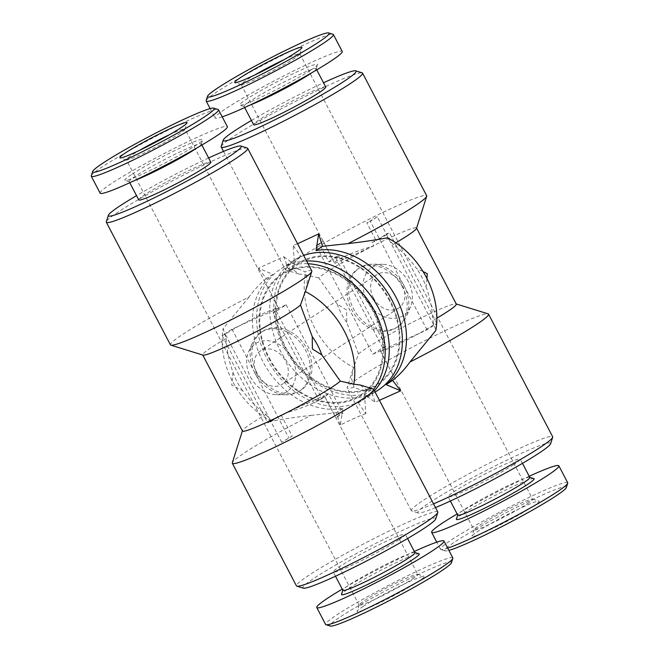 <?xml version="1.0" encoding="UTF-8"?>
<svg xmlns="http://www.w3.org/2000/svg" width="659" height="659" viewBox="0 0 659 659"><rect width="100%" height="100%" fill="white"/><g stroke="black" fill="none" stroke-linecap="round" stroke-linejoin="round"><path stroke-width="0.49" stroke-dasharray="3.29 2.47" d="M254.909 373.142A35.092 27.678 56.8 0 1 252.455 342.845A35.092 27.678 56.8 0 1 261.038 332.367A35.092 27.678 56.8 0 1 305.611 350.316A35.092 27.678 56.8 0 1 299.474 391.092A35.092 27.678 56.8 0 1 286.443 394.774A35.092 27.678 56.8 0 1 254.909 373.142M256.557 372.063A35.092 27.678 56.8 0 1 262.694 331.288A35.092 27.678 56.8 0 1 307.259 349.237A35.092 27.678 56.8 0 1 301.122 390.013A35.092 27.678 56.8 0 1 256.557 372.063M402.443 286.937A35.092 27.678 -123.2 0 0 357.878 268.987A35.092 27.678 -123.2 0 0 351.741 309.763A35.092 27.678 -123.2 0 0 396.306 327.712A35.092 27.678 -123.2 0 0 402.443 286.937M404.091 285.858A35.092 27.678 -123.2 0 0 372.557 264.226A35.092 27.678 -123.2 0 0 359.526 267.908A35.092 27.678 -123.2 0 0 353.389 308.684A35.092 27.678 -123.2 0 0 397.962 326.633A35.092 27.678 -123.2 0 0 406.545 316.155A35.092 27.678 -123.2 0 0 404.091 285.858M529.828 477.429A40.677 3.089 -27.6 0 0 529.614 477.273A40.677 3.089 -27.6 0 0 502.759 488.245A40.677 3.089 -27.6 0 0 464.397 509.506A40.677 3.089 -27.6 0 0 457.733 514.852A40.677 3.089 -27.6 0 0 457.733 515.116M513.583 464.719A40.677 3.089 152.4 0 1 473.903 486.63A40.677 3.089 152.4 0 1 448.161 496.795A40.677 3.089 152.4 0 1 454.817 491.177A40.677 3.089 152.4 0 1 494.505 469.266A40.677 3.089 152.4 0 1 520.248 459.109A40.677 3.089 152.4 0 1 513.583 464.719M533.897 478.607A43.865 3.328 -27.6 0 0 504.934 490.428A43.865 3.328 -27.6 0 0 463.565 513.361A43.865 3.328 -27.6 0 0 456.374 519.127M567.704 482.75A71.773 5.453 -27.6 0 0 522.274 500.683A71.773 5.453 -27.6 0 0 452.239 539.35A71.773 5.453 -27.6 0 0 440.492 549.26A71.773 5.453 -27.6 0 0 440.863 549.532A71.773 5.453 -27.6 0 0 447.692 548.123M566.361 487.495A68.585 5.206 -27.6 0 0 525.149 503.105A68.585 5.206 -27.6 0 0 456.02 541.13A68.585 5.206 -27.6 0 0 445.146 550.858A68.585 5.206 -27.6 0 0 448.87 550.372M527.274 503.83A33.098 2.512 -27.6 0 0 532.686 499.258A33.098 2.512 -27.6 0 0 532.513 499.135A33.098 2.512 -27.6 0 0 520.388 503.451A33.098 2.512 -27.6 0 0 479.447 525.363A33.098 2.512 -27.6 0 0 474.027 529.712A33.098 2.512 -27.6 0 0 474.027 529.927A33.098 2.512 -27.6 0 0 486.334 525.742A33.098 2.512 -27.6 0 0 527.274 503.83M532.942 506.499A37.884 2.875 -27.6 0 0 538.938 501.128A37.884 2.875 -27.6 0 0 513.929 511.343A37.884 2.875 -27.6 0 0 478.203 531.146A37.884 2.875 -27.6 0 0 471.992 536.129A37.884 2.875 -27.6 0 0 494.761 527.505A37.884 2.875 -27.6 0 0 532.942 506.499M408.506 282.027A28.708 22.645 -123.2 0 0 382.698 264.333A28.708 22.645 -123.2 0 0 367.022 300.702A28.708 22.645 -123.2 0 0 389.93 318.182A28.708 22.645 -123.2 0 0 410.508 306.822A28.708 22.645 -123.2 0 0 408.506 282.027M389.56 300.784A71.773 56.608 -123.2 0 0 304.549 260.7A71.773 56.608 -123.2 0 0 285.849 347.474A71.773 56.608 -123.2 0 0 370.86 387.558A71.773 56.608 -123.2 0 0 389.56 300.784M303.7 255.478A77.358 61.007 -123.2 0 0 293.683 260.486A77.358 61.007 -123.2 0 0 280.157 350.374A77.358 61.007 -123.2 0 0 378.414 389.939M306.575 260.98A77.358 61.007 -123.2 0 0 280.586 269.061A77.358 61.007 -123.2 0 0 267.068 358.949A77.358 61.007 -123.2 0 0 365.317 398.514A77.358 61.007 -123.2 0 0 374.436 390.779M250.494 376.973A28.708 22.645 -123.2 0 0 276.302 394.667A28.708 22.645 -123.2 0 0 291.978 358.298A28.708 22.645 -123.2 0 0 269.07 340.818A28.708 22.645 -123.2 0 0 248.492 352.178A28.708 22.645 -123.2 0 0 250.494 376.973M269.44 358.216A71.773 56.608 -123.2 0 0 354.451 398.3A71.773 56.608 -123.2 0 0 373.151 311.526A71.773 56.608 -123.2 0 0 288.14 271.442A71.773 56.608 -123.2 0 0 269.44 358.216M256.837 374.114A19.935 15.725 -123.2 0 0 282.159 384.312A19.935 15.725 -123.2 0 0 285.644 361.148A19.935 15.725 -123.2 0 0 260.321 350.95A19.935 15.725 -123.2 0 0 256.837 374.114M373.356 297.852A19.935 15.725 -123.2 0 0 398.679 308.05A19.935 15.725 -123.2 0 0 402.163 284.886A19.935 15.725 -123.2 0 0 376.841 274.688A19.935 15.725 -123.2 0 0 373.356 297.852M208.631 157.971A74.969 5.692 -27.6 0 0 136.537 195.657M247.265 148.028A79.747 6.055 -27.6 0 0 194.603 169.536A79.747 6.055 -27.6 0 0 119.394 211.218A79.747 6.055 -27.6 0 0 106.321 221.712M311.789 270.948A79.747 6.055 -27.6 0 0 304.936 271.837C300.01 269.152 294.425 268.131 288.197 268.773L283.823 256.73L258.312 268.213L272.884 274.35L266.393 278.592L258.312 268.213M266.393 278.592C260.041 283.601 254.259 289.738 249.044 296.995A79.747 6.055 -27.6 0 0 183.499 333.841A79.747 6.055 -27.6 0 0 170.434 344.846M249.044 296.995L223.162 328.512L226.128 338.487A55.826 4.242 -27.6 0 0 211.836 347.202A55.826 4.242 -27.6 0 0 202.692 354.904A55.826 4.242 -27.6 0 0 202.988 355.119M412.394 579.022A33.098 2.512 -27.6 0 0 417.814 574.45A33.098 2.512 -27.6 0 0 417.633 574.327A33.098 2.512 -27.6 0 0 405.507 578.643A33.098 2.512 -27.6 0 0 364.567 600.555A33.098 2.512 -27.6 0 0 359.147 604.904A33.098 2.512 -27.6 0 0 359.147 605.119A33.098 2.512 -27.6 0 0 371.454 600.934A33.098 2.512 -27.6 0 0 412.394 579.022M339.418 414.849A37.884 2.875 152.4 0 1 335.851 417.888L342.878 413.292L339.418 414.849L328.363 393.711L324.253 395.565L417.814 574.45M273.131 312.638A33.098 2.512 -27.6 0 0 278.576 308.173L286.146 304.763L276.302 311.213L273.131 312.638L318.816 400.021A33.098 2.512 152.4 0 0 324.253 395.565C325.118 396.858 321.584 399.321 313.659 402.946C305.331 406.636 295.866 410.03 285.24 413.127L281.129 414.972L292.184 436.118L281.698 442.271A37.884 2.875 152.4 0 1 292.184 436.118M225.304 334.171L222.141 335.596L231.984 329.146L278.576 308.173A33.098 2.512 -27.6 0 0 278.551 308.066A33.098 2.512 -27.6 0 0 266.244 312.259A33.098 2.512 -27.6 0 0 239.555 325.744A33.098 2.512 -27.6 0 0 225.304 334.171L270.989 421.554A33.098 2.512 152.4 0 1 285.24 413.127L324.253 395.565M169.215 134.848A33.098 2.512 152.4 0 1 172.666 133.258A33.098 2.512 152.4 0 1 184.973 129.073A33.098 2.512 152.4 0 1 184.973 129.288A33.098 2.512 152.4 0 1 179.553 133.637A33.098 2.512 152.4 0 1 138.612 155.549A33.098 2.512 152.4 0 1 126.487 159.865A33.098 2.512 152.4 0 1 126.314 159.742A33.098 2.512 152.4 0 1 131.726 155.17A33.098 2.512 152.4 0 1 140.046 150.095M435.764 518.897A74.969 5.692 -27.6 0 0 390.721 535.956A74.969 5.692 -27.6 0 0 315.167 577.523A74.969 5.692 -27.6 0 0 303.28 588.158M437.79 511.961A79.747 6.055 -27.6 0 0 387.311 531.887A79.747 6.055 -27.6 0 0 309.499 574.854A79.747 6.055 -27.6 0 0 296.435 585.859M226.128 338.487C226.671 349.987 228.953 361.256 232.973 372.286L231.729 385.251L242.553 390.606C249.201 399.988 256.994 407.987 265.915 414.602A55.826 4.242 -27.6 0 0 251.623 423.309A55.826 4.242 -27.6 0 0 242.479 430.656A55.826 4.242 -27.6 0 0 242.479 431.011M265.915 414.602L271.615 421.192C283.205 419.025 296.311 417.089 310.941 415.392A79.747 6.055 -27.6 0 0 245.395 452.231A79.747 6.055 -27.6 0 0 232.322 462.725M373.266 389.041A79.747 6.055 -27.6 0 0 366.832 390.227L360.242 385.004M373.727 311.262A72.572 57.234 56.8 0 1 354.822 399A72.572 57.234 56.8 0 1 268.864 358.48A72.572 57.234 56.8 0 1 287.769 270.742A72.572 57.234 56.8 0 1 373.727 311.262M373.702 389.387A77.358 61.007 56.8 0 1 364.789 398.621L358.298 402.863C362.845 399.033 365.696 394.815 366.832 390.227M358.298 402.863L365.836 413.605L364.789 398.621M365.836 413.605C358.57 416.233 350.061 420.063 340.324 425.088L342.977 408.432A77.358 61.007 56.8 0 1 262.941 361.643A77.358 61.007 56.8 0 1 272.884 274.35M283.823 256.73L294.688 264.531A77.358 61.007 56.8 0 1 308.017 263.74M294.688 264.531L288.197 268.773M306.204 289.153L307.366 279.968L304.936 271.837M91.288 175.788A71.773 5.453 152.4 0 1 103.051 166.34A71.773 5.453 152.4 0 1 170.739 128.826A71.773 5.453 152.4 0 1 218.137 109.468M100.135 193.161A71.773 5.453 152.4 0 1 111.89 183.251A71.773 5.453 152.4 0 1 181.925 144.585A71.773 5.453 152.4 0 1 227.355 126.652M134.98 180.319A40.677 3.089 152.4 0 1 129.386 181.727A40.677 3.089 152.4 0 1 129.172 181.571A40.677 3.089 152.4 0 1 135.836 175.953A40.677 3.089 152.4 0 1 175.516 154.041A40.677 3.089 152.4 0 1 201.267 143.884A40.677 3.089 152.4 0 1 201.267 144.148A40.677 3.089 152.4 0 1 196.926 147.937M132.055 174.174A43.865 3.328 152.4 0 1 176.266 149.857A43.865 3.328 152.4 0 1 202.626 139.873A43.865 3.328 152.4 0 1 195.435 145.639A43.865 3.328 152.4 0 1 154.066 168.572A43.865 3.328 152.4 0 1 125.103 180.393A43.865 3.328 152.4 0 1 132.055 174.174M138.752 199.891A40.677 3.089 152.4 0 1 145.417 194.281A40.677 3.089 152.4 0 1 185.097 172.37A40.677 3.089 152.4 0 1 210.839 162.205M363.323 606.338A37.884 2.875 -27.6 0 0 357.112 611.321A37.884 2.875 -27.6 0 0 379.881 602.697A37.884 2.875 -27.6 0 0 418.061 581.691A37.884 2.875 -27.6 0 0 424.066 576.32A37.884 2.875 -27.6 0 0 399.049 586.535A37.884 2.875 -27.6 0 0 363.323 606.338M451.481 562.687A68.585 5.206 -27.6 0 0 410.269 578.297A68.585 5.206 -27.6 0 0 341.14 616.322A68.585 5.206 -27.6 0 0 330.266 626.05M452.824 557.942A71.773 5.453 -27.6 0 0 407.394 575.875A71.773 5.453 -27.6 0 0 337.359 614.542A71.773 5.453 -27.6 0 0 325.612 624.452M414.338 551.459A71.773 5.453 -27.6 0 0 342.252 589.146M414.948 552.621A40.677 3.089 -27.6 0 0 414.733 552.464A40.677 3.089 -27.6 0 0 387.879 563.437A40.677 3.089 -27.6 0 0 349.517 584.69A40.677 3.089 -27.6 0 0 342.853 590.044A40.677 3.089 -27.6 0 0 342.853 590.307M419.017 553.799A43.865 3.328 -27.6 0 0 390.054 565.62A43.865 3.328 -27.6 0 0 348.685 588.553A43.865 3.328 -27.6 0 0 341.502 594.319M398.703 539.91A40.677 3.089 -27.6 0 0 405.367 534.301A40.677 3.089 -27.6 0 0 379.625 544.458A40.677 3.089 -27.6 0 0 339.937 566.369A40.677 3.089 -27.6 0 0 333.281 571.987A40.677 3.089 -27.6 0 0 359.023 561.822A40.677 3.089 -27.6 0 0 398.703 539.91M284.095 59.656A33.098 2.512 152.4 0 1 287.546 58.066A33.098 2.512 152.4 0 1 299.853 53.881A33.098 2.512 152.4 0 1 299.853 54.096A33.098 2.512 152.4 0 1 294.433 58.445A33.098 2.512 152.4 0 1 253.493 80.357A33.098 2.512 152.4 0 1 241.367 84.673A33.098 2.512 152.4 0 1 241.186 84.55A33.098 2.512 152.4 0 1 246.606 79.978A33.098 2.512 152.4 0 1 254.918 74.904M206.168 100.596A71.773 5.453 152.4 0 1 217.931 91.148A71.773 5.453 152.4 0 1 285.619 53.634A71.773 5.453 152.4 0 1 333.017 34.276M222.223 116.841A71.773 5.453 152.4 0 1 215.015 117.969A71.773 5.453 152.4 0 1 226.77 108.06A71.773 5.453 152.4 0 1 296.797 69.393A71.773 5.453 152.4 0 1 342.235 51.46M249.86 105.127A40.677 3.089 152.4 0 1 244.267 106.536A40.677 3.089 152.4 0 1 244.052 106.379A40.677 3.089 152.4 0 1 250.717 100.761A40.677 3.089 152.4 0 1 290.397 78.849A40.677 3.089 152.4 0 1 316.147 68.693A40.677 3.089 152.4 0 1 316.147 68.956A40.677 3.089 152.4 0 1 311.806 72.745M310.315 70.447A43.865 3.328 152.4 0 1 268.946 93.38A43.865 3.328 152.4 0 1 239.983 105.201A43.865 3.328 152.4 0 1 246.936 98.982A43.865 3.328 152.4 0 1 291.146 74.665A43.865 3.328 152.4 0 1 317.498 64.681A43.865 3.328 152.4 0 1 310.315 70.447M325.719 87.013A40.677 3.089 -27.6 0 0 299.977 97.178A40.677 3.089 -27.6 0 0 260.297 119.09A40.677 3.089 -27.6 0 0 253.633 124.699M435.5 507.595A74.969 5.692 152.4 0 1 418.16 512.966A74.969 5.692 152.4 0 1 430.039 502.331A74.969 5.692 152.4 0 1 505.601 460.765A74.969 5.692 152.4 0 1 550.644 443.705M433.54 503.838A79.747 6.055 152.4 0 1 411.735 510.972A79.747 6.055 152.4 0 1 411.315 510.667A79.747 6.055 152.4 0 1 424.371 499.662A79.747 6.055 152.4 0 1 502.191 456.695A79.747 6.055 152.4 0 1 552.67 436.777M379.419 400.318L375.177 402.27L364.312 394.469L370.803 390.227L375.177 402.27M370.803 390.227C364.584 390.869 359.007 389.848 354.064 387.162A79.747 6.055 152.4 0 1 347.211 388.052A79.747 6.055 152.4 0 1 347.202 387.533A79.747 6.055 152.4 0 1 360.267 377.039A79.747 6.055 152.4 0 1 435.484 335.357A79.747 6.055 152.4 0 1 488.146 313.849M354.064 387.162L351.634 379.049L352.796 369.847L358.521 353.982A55.826 4.242 152.4 0 1 366.503 348.117A55.826 4.242 152.4 0 1 419.157 318.94A55.826 4.242 152.4 0 1 456.012 303.881A55.826 4.242 152.4 0 1 456.308 304.096M433.696 324.829A33.098 2.512 152.4 0 1 419.445 333.256L427.016 329.854L436.859 323.404L433.696 324.829L386.281 234.143A33.098 2.512 152.4 0 1 372.03 242.57L373.76 245.873C363.134 248.97 353.669 252.364 345.341 256.054C337.416 259.679 333.882 262.142 334.747 263.435L333.017 260.132A33.098 2.512 152.4 0 1 338.462 255.676L332.474 258.946L323.149 241.112L316.122 245.708L372.854 354.237L380.424 350.827A33.098 2.512 152.4 0 1 385.869 346.362L338.462 255.676M419.445 333.256A33.098 2.512 152.4 0 1 392.756 346.741A33.098 2.512 152.4 0 1 380.449 350.934A33.098 2.512 152.4 0 1 380.424 350.827L419.445 333.256M251.417 120.465A74.969 5.692 152.4 0 1 323.503 82.779M221.202 146.52A79.747 6.055 152.4 0 1 234.274 136.026A79.747 6.055 152.4 0 1 309.483 94.344A79.747 6.055 152.4 0 1 362.145 72.836M358.521 353.982L346.766 322.399L346.609 310.059L337.186 304.079L318.734 277.876A55.826 4.242 152.4 0 1 326.716 272.01A55.826 4.242 152.4 0 1 381.182 241.935A55.826 4.242 152.4 0 1 416.521 227.989A55.826 4.242 152.4 0 1 416.521 228.343M395.795 242.817A55.826 4.242 152.4 0 1 393.085 244.398C402.006 251.013 409.799 259.012 416.447 268.394L422.996 271.467M318.734 277.876L305.216 274.803L298.758 273.996L292.168 268.773A79.747 6.055 152.4 0 1 285.734 269.959A79.747 6.055 152.4 0 1 285.314 269.655A79.747 6.055 152.4 0 1 298.379 258.649A79.747 6.055 152.4 0 1 376.19 215.682A79.747 6.055 152.4 0 1 426.67 195.756M387.385 237.808L393.085 244.398M390.136 300.52A72.572 57.234 -123.2 0 0 304.178 260A72.572 57.234 -123.2 0 0 285.273 347.738A72.572 57.234 -123.2 0 0 371.231 388.258A72.572 57.234 -123.2 0 0 390.136 300.52M297.555 243.731L293.164 245.395L294.211 260.379A77.358 61.007 -123.2 0 0 284.276 347.68A77.358 61.007 -123.2 0 0 364.312 394.469M426.966 278.559L426.027 286.714A55.826 44.029 -123.2 0 0 421.941 277.241A55.826 44.029 -123.2 0 0 416.447 268.394M426.027 286.714C430.047 297.744 432.329 309.005 432.872 320.513L435.838 330.488M294.211 260.379L300.702 256.137L293.164 245.395M292.168 268.773C293.296 264.193 296.146 259.976 300.702 256.137M305.216 274.803A77.358 61.007 -123.2 0 0 353.669 367.483M337.186 304.079A55.826 44.029 -123.2 0 0 346.766 322.399M436.868 318.173A55.826 4.242 152.4 0 1 432.872 320.513M241.186 84.55L334.747 263.435L373.76 245.873M385.869 346.362L382.698 347.787L372.854 354.237M382.698 347.787L335.291 257.101M427.016 329.854L370.276 221.325L377.302 216.729L386.627 234.563L389.453 232.718L386.281 234.143M436.859 323.404L389.453 232.718M316.122 245.708L319.582 244.151L328.907 261.985L333.017 260.132M372.03 242.57L376.141 240.716L366.816 222.882L370.276 221.325M328.907 261.985A37.884 2.875 152.4 0 1 332.474 258.946M386.627 234.563A37.884 2.875 152.4 0 1 376.141 240.716M319.582 244.151A37.884 2.875 152.4 0 1 323.149 241.112M377.302 216.729A37.884 2.875 152.4 0 1 366.816 222.882M328.363 393.711A37.884 2.875 152.4 0 1 324.805 396.751L335.851 417.888M318.816 400.021L324.805 396.751M281.698 442.271L270.643 421.134A37.884 2.875 152.4 0 1 281.129 414.972M270.643 421.134L267.826 422.979L270.989 421.554M342.977 408.432L336.494 412.682L340.324 425.088M310.941 415.392L336.494 412.682M271.615 421.192A77.358 61.007 56.8 0 1 223.162 328.512M242.553 390.606A55.826 44.029 56.8 0 1 232.973 372.286M231.984 329.146L288.724 437.675M222.141 335.596L267.826 422.979M276.302 311.213L321.979 398.596M286.146 304.763L342.878 413.292M529.218 476.268A71.773 5.453 -27.6 0 0 457.132 513.954M261.038 332.367L262.694 331.288M357.878 268.987L359.526 267.908M450.369 501.029L448.161 496.795M440.492 549.26L436.777 542.159M445.146 550.858L440.863 549.532M532.513 499.135L538.938 501.128M382.698 264.333L372.557 264.226M293.683 260.486L280.586 269.061M276.302 394.667L286.443 394.774M398.679 308.05L282.159 384.312M278.551 308.066L184.973 129.073M126.487 159.865L120.062 157.872M201.267 144.148L202.626 139.873M201.267 143.884L201.868 145.046M359.147 604.904L357.112 611.321M407.583 538.535L405.367 534.301M299.853 54.096L301.888 47.679M210.13 108.628L215.015 117.969M244.267 106.536L239.983 105.201M244.052 106.379L244.662 107.541M418.16 512.966L411.735 510.972M411.315 510.667L347.211 388.052M352.804 369.847L347.202 387.533M299.853 53.881L532.686 499.258M223.5 151.405L285.314 269.655M298.758 273.996L285.734 269.959M380.449 350.934L474.027 529.927M316.147 68.693L316.748 69.854M316.147 68.956L317.498 64.681M241.367 84.673L234.933 82.68M335.497 576.221L333.281 571.987M417.633 574.327L424.066 576.32M129.172 181.571L129.782 182.732M129.386 181.727L125.103 180.393M184.973 129.288L187.008 122.871M359.147 605.119L126.314 159.742M376.841 274.688L260.321 350.95M248.492 352.178L252.455 342.845M375.119 392.097L365.317 398.514M410.508 306.822L406.545 316.155M474.027 529.712L471.992 536.129M522.463 463.343L520.248 459.109M396.306 327.712L397.962 326.633M299.474 391.092L301.122 390.013"/><path stroke-width="0.99" d="M450.369 501.029L457.733 515.116A40.677 3.089 -27.6 0 0 483.484 504.959A40.677 3.089 -27.6 0 0 523.164 483.047A40.677 3.089 -27.6 0 0 529.828 477.429L522.463 463.343M457.684 515.009L456.374 519.127A43.865 3.328 -27.6 0 0 482.734 509.143A43.865 3.328 -27.6 0 0 526.945 484.826A43.865 3.328 -27.6 0 0 533.897 478.607L529.77 477.322M447.692 548.123A71.773 5.453 -27.6 0 0 555.949 492.66A71.773 5.453 -27.6 0 0 567.712 483.212A71.773 5.453 -27.6 0 0 567.704 482.75L558.865 465.839A71.773 5.453 -27.6 0 0 529.218 476.268M457.132 513.954A71.773 5.453 -27.6 0 0 443.4 522.439A71.773 5.453 -27.6 0 0 431.645 532.348A71.773 5.453 -27.6 0 0 477.075 514.415A71.773 5.453 -27.6 0 0 547.11 475.749A71.773 5.453 -27.6 0 0 558.865 465.839M448.87 550.372A68.585 5.206 -27.6 0 0 498.039 528.559A68.585 5.206 -27.6 0 0 555.117 496.515A68.585 5.206 -27.6 0 0 566.361 487.495L567.712 483.212M375.119 392.097L378.414 389.939A77.358 61.007 -123.2 0 0 391.932 300.051A77.358 61.007 -123.2 0 0 303.7 255.478M374.436 390.779A77.358 61.007 -123.2 0 0 378.843 308.626A77.358 61.007 -123.2 0 0 306.575 260.98M136.537 195.657A74.969 5.692 -27.6 0 0 120.638 205.435A74.969 5.692 -27.6 0 0 108.356 215.295A74.969 5.692 -27.6 0 0 153.399 198.235A74.969 5.692 -27.6 0 0 228.961 156.669A74.969 5.692 -27.6 0 0 240.84 146.034A74.969 5.692 -27.6 0 0 208.631 157.971M108.356 215.295L106.321 221.712A79.747 6.055 -27.6 0 0 106.33 222.223A79.747 6.055 -27.6 0 0 156.809 202.305A79.747 6.055 -27.6 0 0 234.629 159.338A79.747 6.055 -27.6 0 0 247.685 148.333A79.747 6.055 -27.6 0 0 247.265 148.028L240.84 146.034M106.33 222.223L170.434 344.846A79.747 6.055 -27.6 0 0 170.854 345.151A79.747 6.055 -27.6 0 0 223.516 323.643A79.747 6.055 -27.6 0 0 298.733 281.961A79.747 6.055 -27.6 0 0 311.798 271.467A79.747 6.055 -27.6 0 0 311.789 270.948L247.685 148.333M170.854 345.151L202.988 355.119A55.826 4.242 -27.6 0 0 239.843 340.06A55.826 4.242 -27.6 0 0 292.497 310.883A55.826 4.242 -27.6 0 0 300.479 305.018L305.331 291.517A77.358 61.007 56.8 0 1 344.36 331.197A77.358 61.007 56.8 0 1 353.784 384.197L340.266 381.124L321.814 354.921L312.391 348.94L312.234 336.601A55.826 44.029 56.8 0 1 317.729 345.448A55.826 44.029 56.8 0 1 321.814 354.921M242.405 430.871L232.322 462.725A79.747 6.055 -27.6 0 0 232.33 463.244L296.435 585.859A79.747 6.055 -27.6 0 0 296.855 586.164L303.28 588.158A74.969 5.692 -27.6 0 0 352.779 567.943A74.969 5.692 -27.6 0 0 423.482 528.757A74.969 5.692 -27.6 0 0 435.764 518.897L437.798 512.48A79.747 6.055 -27.6 0 0 437.79 511.961L373.686 389.345A79.747 6.055 -27.6 0 0 373.266 389.041L360.242 385.004L353.784 384.197M296.855 586.164A79.747 6.055 -27.6 0 0 349.517 564.656A79.747 6.055 -27.6 0 0 424.726 522.974A79.747 6.055 -27.6 0 0 437.798 512.48M202.766 355.044L242.479 431.011A55.826 4.242 -27.6 0 0 277.818 417.065A55.826 4.242 -27.6 0 0 332.284 386.99A55.826 4.242 -27.6 0 0 340.266 381.124M232.33 463.244A79.747 6.055 -27.6 0 0 282.81 443.318A79.747 6.055 -27.6 0 0 360.621 400.351A79.747 6.055 -27.6 0 0 373.686 389.345M308.017 263.74A77.358 61.007 56.8 0 1 374.724 311.32A77.358 61.007 56.8 0 1 373.702 389.387M312.234 336.601L300.479 305.018M305.331 291.517L311.798 271.467M180.797 127.854A37.884 2.875 152.4 0 1 145.071 147.657A37.884 2.875 152.4 0 1 120.062 157.872A37.884 2.875 152.4 0 1 126.058 152.501A37.884 2.875 152.4 0 1 164.239 131.495A37.884 2.875 152.4 0 1 187.008 122.871A37.884 2.875 152.4 0 1 180.797 127.854M103.883 162.485A68.585 5.206 152.4 0 1 168.564 126.635A68.585 5.206 152.4 0 1 213.854 108.142A68.585 5.206 152.4 0 1 202.98 117.87A68.585 5.206 152.4 0 1 133.851 155.895A68.585 5.206 152.4 0 1 92.639 171.505A68.585 5.206 152.4 0 1 103.883 162.485M213.854 108.142L218.137 109.468A71.773 5.453 152.4 0 1 218.508 109.74A71.773 5.453 152.4 0 1 206.761 119.65A71.773 5.453 152.4 0 1 136.726 158.317A71.773 5.453 152.4 0 1 91.296 176.25A71.773 5.453 152.4 0 1 91.288 175.788L92.639 171.505M218.508 109.74L227.355 126.652A71.773 5.453 152.4 0 1 215.6 136.561A71.773 5.453 152.4 0 1 145.573 175.228A71.773 5.453 152.4 0 1 100.135 193.161L91.296 176.25M196.926 147.937A40.677 3.089 152.4 0 1 194.603 149.494A40.677 3.089 152.4 0 1 134.98 180.319M201.868 145.046L210.839 162.205A40.677 3.089 152.4 0 1 204.183 167.823A40.677 3.089 152.4 0 1 164.495 189.734A40.677 3.089 152.4 0 1 138.752 199.891L129.782 182.732M342.252 589.146A71.773 5.453 -27.6 0 0 328.52 597.631A71.773 5.453 -27.6 0 0 316.765 607.54L325.612 624.452A71.773 5.453 -27.6 0 0 325.983 624.724L330.266 626.05A68.585 5.206 -27.6 0 0 375.556 607.557A68.585 5.206 -27.6 0 0 440.245 571.707A68.585 5.206 -27.6 0 0 451.481 562.687L452.832 558.404A71.773 5.453 -27.6 0 0 452.824 557.942L443.985 541.031A71.773 5.453 -27.6 0 0 414.338 551.459M325.983 624.724A71.773 5.453 -27.6 0 0 373.381 605.366A71.773 5.453 -27.6 0 0 441.069 567.852A71.773 5.453 -27.6 0 0 452.832 558.404M316.765 607.54A71.773 5.453 -27.6 0 0 362.203 589.607A71.773 5.453 -27.6 0 0 432.23 550.94A71.773 5.453 -27.6 0 0 443.985 541.031M335.497 576.221L342.853 590.307A40.677 3.089 -27.6 0 0 368.603 580.151A40.677 3.089 -27.6 0 0 408.283 558.239A40.677 3.089 -27.6 0 0 414.948 552.621L407.583 538.535M342.804 590.2L341.502 594.319A43.865 3.328 -27.6 0 0 367.854 584.335A43.865 3.328 -27.6 0 0 412.064 560.018A43.865 3.328 -27.6 0 0 419.017 553.799L414.89 552.514M254.918 74.904A33.098 2.512 152.4 0 1 284.095 59.656M240.939 77.309A37.884 2.875 152.4 0 1 279.119 56.303A37.884 2.875 152.4 0 1 301.888 47.679A37.884 2.875 152.4 0 1 295.677 52.662A37.884 2.875 152.4 0 1 259.951 72.465A37.884 2.875 152.4 0 1 234.933 82.68A37.884 2.875 152.4 0 1 240.939 77.309M317.86 42.678A68.585 5.206 152.4 0 1 248.731 80.703A68.585 5.206 152.4 0 1 207.519 96.313A68.585 5.206 152.4 0 1 218.755 87.293A68.585 5.206 152.4 0 1 283.444 51.443A68.585 5.206 152.4 0 1 328.734 32.95A68.585 5.206 152.4 0 1 317.86 42.678M328.734 32.95L333.017 34.276A71.773 5.453 152.4 0 1 333.388 34.548A71.773 5.453 152.4 0 1 321.641 44.458A71.773 5.453 152.4 0 1 251.606 83.125A71.773 5.453 152.4 0 1 206.176 101.058A71.773 5.453 152.4 0 1 206.168 100.596L207.519 96.313M333.388 34.548L342.235 51.46A71.773 5.453 152.4 0 1 330.48 61.369A71.773 5.453 152.4 0 1 222.223 116.841M311.806 72.745A40.677 3.089 152.4 0 1 309.483 74.31A40.677 3.089 152.4 0 1 249.86 105.127M244.662 107.541L253.633 124.699A40.677 3.089 -27.6 0 0 279.375 114.542A40.677 3.089 -27.6 0 0 319.063 92.631A40.677 3.089 -27.6 0 0 325.719 87.013L316.748 69.854M456.234 303.956L488.146 313.849A79.747 6.055 152.4 0 1 488.566 314.154L552.67 436.777A79.747 6.055 152.4 0 1 552.679 437.288L550.644 443.705A74.969 5.692 152.4 0 1 538.362 453.565A74.969 5.692 152.4 0 1 435.5 507.595M552.679 437.288A79.747 6.055 152.4 0 1 539.606 447.782A79.747 6.055 152.4 0 1 433.54 503.838M488.566 314.154A79.747 6.055 152.4 0 1 475.501 325.159A79.747 6.055 152.4 0 1 409.956 362.005C404.75 369.246 398.967 375.383 392.607 380.408L400.688 390.787L379.419 400.318M416.595 228.129L456.308 304.096A55.826 4.242 152.4 0 1 447.164 311.798A55.826 4.242 152.4 0 1 436.868 318.173M323.503 82.779A74.969 5.692 152.4 0 1 355.72 70.843A74.969 5.692 152.4 0 1 343.833 81.477A74.969 5.692 152.4 0 1 268.279 123.044A74.969 5.692 152.4 0 1 223.236 140.103A74.969 5.692 152.4 0 1 235.518 130.243A74.969 5.692 152.4 0 1 251.417 120.465M355.72 70.843L362.145 72.836A79.747 6.055 152.4 0 1 362.565 73.141A79.747 6.055 152.4 0 1 349.501 84.146A79.747 6.055 152.4 0 1 271.689 127.113A79.747 6.055 152.4 0 1 221.21 147.039A79.747 6.055 152.4 0 1 221.202 146.52L223.236 140.103M362.565 73.141L426.67 195.756A79.747 6.055 152.4 0 1 426.678 196.275L416.521 228.343A55.826 4.242 152.4 0 1 407.377 235.691A55.826 4.242 152.4 0 1 395.795 242.817M422.996 271.467L427.271 273.749L426.966 278.559M426.678 196.275A79.747 6.055 152.4 0 1 413.605 206.769A79.747 6.055 152.4 0 1 348.059 243.608C362.648 241.919 375.754 239.983 387.385 237.808A77.358 61.007 -123.2 0 1 426.414 277.488A77.358 61.007 -123.2 0 1 435.838 330.488L409.956 362.005M400.688 390.787L386.116 384.65A77.358 61.007 -123.2 0 0 396.059 297.357A77.358 61.007 -123.2 0 0 316.023 250.568L322.506 246.318L348.059 243.608M322.506 246.318L318.676 233.912L316.023 250.568M318.676 233.912L297.555 243.731M386.116 384.65L392.607 380.408M140.046 150.095A33.098 2.512 152.4 0 1 169.215 134.848M436.777 542.159L431.645 532.348M206.176 101.058L210.13 108.628M221.21 147.039L223.5 151.405"/></g></svg>
